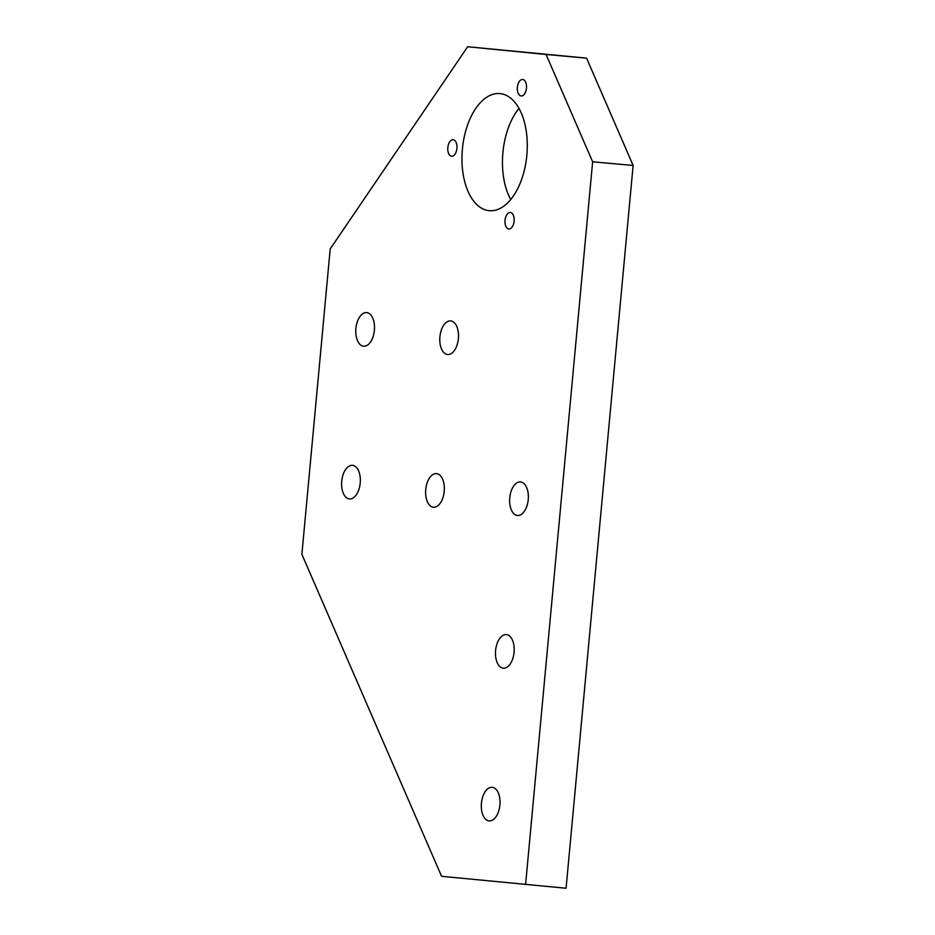 <?xml version="1.0" encoding="UTF-8"?>
<svg xmlns="http://www.w3.org/2000/svg" width="935" height="935" viewBox="0 0 935 935"><rect width="100%" height="100%" fill="white"/><g stroke="black" fill="none" stroke-linecap="round" stroke-linejoin="round"><path stroke-width="1.4" d="M633.124 165.46L566.072 888.25L441.577 876.305L301.876 554.326L330.207 248.932L467.664 46.75L586.561 58.134L546.075 54.487L592.638 161.813L633.124 165.46L586.561 58.134M518.972 108.413A58.788 32.363 -84.8 0 0 510.755 199.529M525.587 884.603L592.638 161.813M513.888 217.002A8.286 4.558 95.2 0 1 508.827 228.981A8.286 4.558 95.2 0 1 505.029 220.321A8.286 4.558 95.2 0 1 510.323 212.479A8.286 4.558 95.2 0 1 513.888 217.002M518.364 83.203A8.286 4.558 95.2 0 1 522.665 79.463A8.286 4.558 95.2 0 1 526.463 88.124A8.286 4.558 95.2 0 1 521.169 95.966A8.286 4.558 95.2 0 1 517.604 91.478A8.286 4.558 95.2 0 1 518.364 83.203M451.605 156.227A8.286 4.558 95.2 0 1 447.83 147.543A8.286 4.558 95.2 0 1 453.113 139.724A8.286 4.558 95.2 0 1 456.911 148.384A8.286 4.558 95.2 0 1 451.628 156.227A8.286 4.558 95.2 0 1 451.605 156.227M489.192 210.679A58.788 32.363 95.2 0 1 462.404 149.097A58.788 32.363 95.2 0 1 499.898 93.593A58.788 32.363 95.2 0 1 526.849 155.046A58.788 32.363 95.2 0 1 489.344 210.691A58.788 32.363 95.2 0 1 489.192 210.679M363.575 346.219A16.865 9.292 95.2 0 1 355.884 328.547A16.865 9.292 95.2 0 1 366.649 312.617A16.865 9.292 95.2 0 1 374.386 330.254A16.865 9.292 95.2 0 1 363.621 346.231A16.865 9.292 95.2 0 1 363.575 346.219M503.264 668.198A16.865 9.292 95.2 0 1 495.585 650.526A16.865 9.292 95.2 0 1 506.338 634.596A16.865 9.292 95.2 0 1 514.075 652.233A16.865 9.292 95.2 0 1 503.31 668.198A16.865 9.292 95.2 0 1 503.264 668.198M433.419 507.214A16.865 9.292 95.2 0 1 425.741 489.543A16.865 9.292 95.2 0 1 436.493 473.613A16.865 9.292 95.2 0 1 444.23 491.249A16.865 9.292 95.2 0 1 433.466 507.214A16.865 9.292 95.2 0 1 433.419 507.214M517.441 515.501A16.865 9.292 95.2 0 1 509.75 497.829A16.865 9.292 95.2 0 1 520.514 481.899A16.865 9.292 95.2 0 1 528.24 499.535A16.865 9.292 95.2 0 1 517.476 515.501A16.865 9.292 95.2 0 1 517.441 515.501M349.409 498.928A16.865 9.292 95.2 0 1 341.719 481.256A16.865 9.292 95.2 0 1 352.483 465.326A16.865 9.292 95.2 0 1 360.22 482.963A16.865 9.292 95.2 0 1 349.456 498.928A16.865 9.292 95.2 0 1 349.409 498.928M489.099 820.895A16.865 9.292 95.2 0 1 481.42 803.235A16.865 9.292 95.2 0 1 492.172 787.305A16.865 9.292 95.2 0 1 499.909 804.942A16.865 9.292 95.2 0 1 489.145 820.907A16.865 9.292 95.2 0 1 489.099 820.895M447.584 354.505A16.865 9.292 95.2 0 1 439.906 336.834A16.865 9.292 95.2 0 1 450.658 320.915A16.865 9.292 95.2 0 1 458.395 338.54A16.865 9.292 95.2 0 1 447.631 354.517A16.865 9.292 95.2 0 1 447.584 354.505M546.075 54.487L467.664 46.75"/></g></svg>
